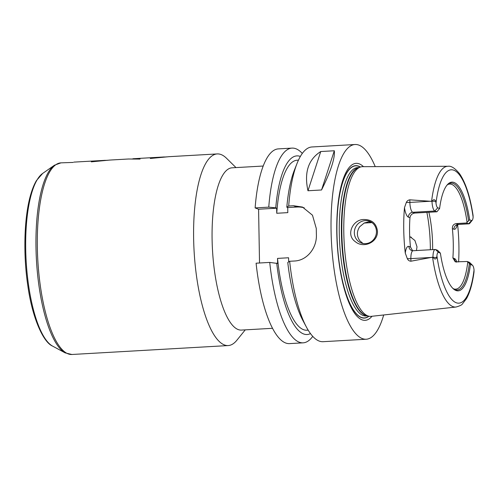 <?xml version="1.0" encoding="UTF-8"?>
<svg xmlns="http://www.w3.org/2000/svg" width="499" height="499" viewBox="0 0 499 499"><rect width="100%" height="100%" fill="white"/><g stroke="black" fill="none" stroke-linecap="round" stroke-linejoin="round"><path stroke-width="0.75" d="M73.178 162.424L60.959 162.855A95.976 28.661 -93.3 0 0 37.818 260.31A95.976 28.661 -93.3 0 0 71.9 354.49L228.193 345.564A95.976 28.661 -93.3 0 1 194.111 251.384A95.976 28.661 -93.3 0 1 217.246 153.929A95.976 28.661 -93.3 0 1 221.057 154.547A95.976 28.661 -93.3 0 1 226.477 158.227L235.983 167.589M132.173 159.05L140.088 159.062L128.368 159.006L109.961 160.054L91.311 161.844L107.372 160.248M105.47 160.316L73.858 162.119M217.246 153.929L168.961 156.686L150.311 158.476L166.373 156.873M164.47 156.942L132.859 158.751M272.491 328.305L241.366 330.082A81.268 24.27 -93.3 0 1 212.505 250.33A81.268 24.27 -93.3 0 1 232.097 167.814L263.223 166.036M245.252 329.864L236.869 340.243A95.976 28.661 -93.3 0 1 228.193 345.564M409.729 237.056A11.608 10.984 110.7 0 1 411.369 237.237M409.704 236.451L414.912 240.474L417.002 246.812L416.44 250.542M371.113 222.049L368.543 221.88L364.27 222.984L359.673 226.758C356.554 231.592 356.642 236.301 359.916 240.874L362.979 243.468M364.332 219.51C372.073 219.672 376.452 223.589 377.469 231.262C377.924 242.427 363.465 248.695 355.332 241.684C345.296 234.823 353.086 218.93 364.332 219.51M376.458 231.499A11.608 10.984 -69.3 0 0 369.497 221.269A11.608 10.984 -69.3 0 0 355.12 228.249A11.608 10.984 -69.3 0 0 361.295 242.994A11.608 10.984 -69.3 0 0 376.458 231.499M426.888 212.368A61.92 18.488 -93.3 0 1 430.35 249.749M437.586 250.305L440.386 253.13L438.534 252.432A5.82 1.74 86.7 0 0 436.918 255.868L436.669 257.528C435.789 259.542 434.617 259.486 433.151 257.365L432.982 257.122A8.913 2.663 -93.3 0 1 435.178 249.475A8.913 2.663 -93.3 0 1 435.533 249.531L437.586 250.305M432.982 257.122L410.908 261.214L410.858 258.619A8.913 2.663 -93.3 0 1 411.026 255.164A8.913 2.663 -93.3 0 1 413.053 250.735L435.178 249.475M428.897 212.256A52.632 15.719 -93.3 0 1 432.627 249.619M447.566 184.674A52.632 15.719 -93.3 0 1 449.661 184.069A52.632 15.719 -93.3 0 1 451.751 184.405A52.632 15.719 -93.3 0 1 467.064 222.317L469.659 219.828L471.511 220.527A5.82 1.74 86.7 0 0 472.266 220.24A5.82 1.74 86.7 0 0 473.127 217.09L473.052 215.325C470.177 196.512 465.648 182.603 459.46 173.596C454.932 168.151 451.102 165.712 447.971 166.279L362.605 166.678A74.969 22.386 -93.3 0 0 360.39 167.059A74.969 22.386 -93.3 0 0 344.179 242.813A74.969 22.386 -93.3 0 0 368.911 316.223A74.969 22.386 -93.3 0 0 371.15 316.354L456.005 307.028A70.502 21.052 -93.3 0 1 432.571 257.259M472.266 220.24L469.777 223.327A8.913 2.663 -93.3 0 1 468.966 223.826A8.913 2.663 -93.3 0 1 468.617 223.764L458.288 224.357L456.236 223.583L466.559 222.991L467.064 222.317M456.236 223.583C453.566 224.07 452.281 225.754 452.375 228.623L453.947 229.216A13.56 4.048 86.7 0 0 457.19 224.837M456.267 262.081A4.647 4.391 110.7 0 1 454.458 258.513L452.886 257.921A52.632 15.719 86.7 0 0 452.375 228.623M452.886 257.921L455.231 261.844L467.232 261.501L469.285 262.274A8.913 2.663 -93.3 0 1 469.79 262.617L472.615 265.406A5.82 1.74 86.7 0 0 472.291 265.181L470.438 264.482L467.232 261.501M467.756 262.056A52.632 15.719 -93.3 0 1 455.662 289.158A52.632 15.719 -93.3 0 1 453.516 288.796M412.648 250.735L410.471 247.03L408.899 246.437A13.56 4.048 86.7 0 0 405.275 253.093L407.309 258.638C408.076 260.26 409.274 261.114 410.908 261.214M405.275 253.093A71.875 21.463 -93.3 0 1 404.483 207.646A13.56 4.048 86.7 0 0 408.388 217.146L409.96 217.739A52.632 15.719 86.7 0 0 410.471 247.03M409.96 217.739C410.403 215.069 412.012 213.51 414.788 213.061L412.735 212.287A8.913 2.663 -93.3 0 1 410.166 206.043A8.913 2.663 -93.3 0 1 409.879 202.419A4.647 0.58 -1 0 1 406.329 202.444L404.483 207.646M436.912 211.794L434.86 211.021A8.913 2.663 -93.3 0 1 432.009 201.384L432.171 201.166C433.562 199.176 434.735 199.232 435.689 201.334L436.001 203.068A5.82 1.74 86.7 0 0 437.754 207.784L439.607 208.482L436.912 211.794L414.788 213.061M469.353 263.541A53.524 15.98 -93.3 0 1 454.258 289.252A53.524 15.98 -93.3 0 1 452.468 287.967M470.438 264.482A54.453 16.261 -93.3 0 1 452.892 288.403A54.453 16.261 -93.3 0 1 440.386 253.13M430.662 201.234L409.879 202.419L409.835 199.825L432.009 201.384M456.005 307.028C459.816 305.943 461.955 304.908 462.442 303.91L466.54 298.539C470.033 292.202 472.528 283.357 474.013 272.005L474.044 269.89A5.82 1.74 86.7 0 0 472.615 265.406M409.835 199.825C408.207 200.055 407.041 200.929 406.329 202.444M457.614 224.637A71.251 21.276 -93.3 0 1 458.6 261.994M439.607 208.482A54.453 16.261 -93.3 0 1 446.992 185.135A54.453 16.261 -93.3 0 1 469.659 219.828M446.624 185.616A53.524 15.98 -93.3 0 1 448.252 184.137A53.524 15.98 -93.3 0 1 468.605 220.733M471.511 220.527L468.617 223.764L466.559 222.991M334.311 150.76C335.122 157.996 330.868 171.07 321.543 189.982L307.977 190.755C304.003 172.604 308.257 159.53 320.745 151.534L334.311 150.76L321.543 189.982M307.977 190.755L320.745 151.534M259.524 262.998L258.588 209.224L255.126 207.921L268.761 207.141L275.754 207.852L276.652 208.195L276.745 213.266L287.804 212.63L287.717 207.559L296.936 207.035A24.769 23.434 110.7 0 1 304.215 207.809M287.717 207.559L286.813 207.222L288.69 206L293.474 205.731L302.488 207.06L312.48 215.206L316.285 228.492A97.523 29.123 86.7 0 0 316.391 234.63C316.996 247.828 307.141 260.572 294.441 261.008L289.657 261.276L287.78 262.499A89.464 26.715 -93.3 0 0 302.893 320.483L306.411 327.063A97.523 29.123 -93.3 0 1 289.657 261.276M258.588 209.224L276.652 208.195M288.665 261.919L288.59 257.765L277.531 258.401L277.619 263.472L269.728 262.418L256.093 263.198A97.523 29.123 -93.3 0 0 289.489 343.618L303.124 342.838A97.523 29.123 -93.3 0 1 269.728 262.418M383.694 314.975A97.523 29.123 -93.3 0 1 366.185 339.233L323.053 341.696A97.523 29.123 -93.3 0 1 306.411 327.063M366.185 339.233A97.523 29.123 -93.3 0 1 331.554 243.531A97.523 29.123 -93.3 0 1 355.063 144.51A97.523 29.123 -93.3 0 1 358.937 145.134A97.523 29.123 -93.3 0 1 375.223 166.616M288.69 206A97.523 29.123 -93.3 0 1 297.061 163.41A97.523 29.123 -93.3 0 1 311.931 146.974L355.063 144.51M308.17 330.145L306.854 330.219A85.136 25.424 -93.3 0 1 277.531 258.401M310.484 333.606A89.464 26.715 -93.3 0 1 276.72 263.129M312.754 336.37A97.523 29.123 -93.3 0 1 303.124 342.838M268.761 207.141A97.523 29.123 -93.3 0 1 292.002 148.109A97.523 29.123 -93.3 0 1 302.307 153.436M255.126 207.921A97.523 29.123 -93.3 0 1 278.367 148.889L292.002 148.109M275.754 207.852A89.464 26.715 -93.3 0 1 300.367 156.443M276.745 213.266A85.136 25.424 -93.3 0 1 297.142 160.223L298.458 160.148M286.813 207.222A89.464 26.715 -93.3 0 1 294.316 170.346L297.061 163.41M368.948 316.235A76.328 22.792 -93.3 0 1 337.461 246.019A76.328 22.792 -93.3 0 1 358.712 166.192A76.328 22.792 -93.3 0 1 360.428 167.046M372.029 316.254A78.636 23.484 -93.3 0 1 337.673 250.149A78.636 23.484 -93.3 0 1 359.268 163.872A78.636 23.484 -93.3 0 1 363.484 166.672M52.563 346.094C43.27 342.32 32.267 317.819 27.863 285.927C23.06 254.278 24.12 217.271 30.576 195.059C32.217 189.258 34.169 184.437 36.439 180.588L42.696 173.403A87.93 26.254 -93.3 0 0 26.148 260.977A87.93 26.254 -93.3 0 0 52.563 346.094L65.169 352.887A95.558 28.537 -93.3 0 1 36.464 260.384A95.558 28.537 -93.3 0 1 54.447 165.219L60.959 162.855M438.534 252.432L435.533 249.531M436.669 257.528L433.151 257.365M431.647 257.434L410.858 258.619A4.647 0.58 179 0 1 407.309 258.638M435.689 201.334L432.171 201.166M437.754 207.784L434.86 211.021L412.735 212.287A4.647 4.391 -69.3 0 0 408.388 217.146M436.001 203.068A66.791 19.941 -93.3 0 1 453.865 170.228A66.791 19.941 -93.3 0 1 473.127 217.09M431.591 201.297A70.502 21.052 -93.3 0 1 447.971 166.279M472.291 265.181L469.285 262.274M474.044 269.89A66.791 19.941 -93.3 0 1 456.18 302.731A66.791 19.941 -93.3 0 1 436.918 255.868M413.053 250.735L411.687 250.529A4.647 4.391 110.7 0 1 408.899 246.437M468.966 223.826L458.643 224.413A8.913 2.663 -93.3 0 1 458.288 224.357A4.647 4.391 -69.3 0 0 453.947 229.216M456.953 262.087A13.56 4.048 86.7 0 0 454.458 258.513M296.936 207.035L293.474 205.731M368.773 316.191A76.16 22.742 -93.3 0 1 337.486 245.733A76.16 22.742 -93.3 0 1 358.719 166.36A76.16 22.742 -93.3 0 1 360.253 167.109M368.911 316.223L366.753 315.748A74.363 22.206 -93.3 0 1 342.214 242.926A74.363 22.206 -93.3 0 1 358.301 167.783L360.39 167.059M367.233 315.855A74.301 22.187 -93.3 0 1 341.778 242.951A74.301 22.187 -93.3 0 1 358.762 167.62M367.464 315.904L366.041 315.986A74.301 22.187 -93.3 0 1 339.657 243.069A74.301 22.187 -93.3 0 1 357.571 167.62L358.993 167.539M65.169 352.887L71.9 354.49M42.696 173.403L54.447 165.219M458.643 224.413L456.479 225.436L456.778 224.725M371.98 222.616L364.095 223.065"/></g></svg>

